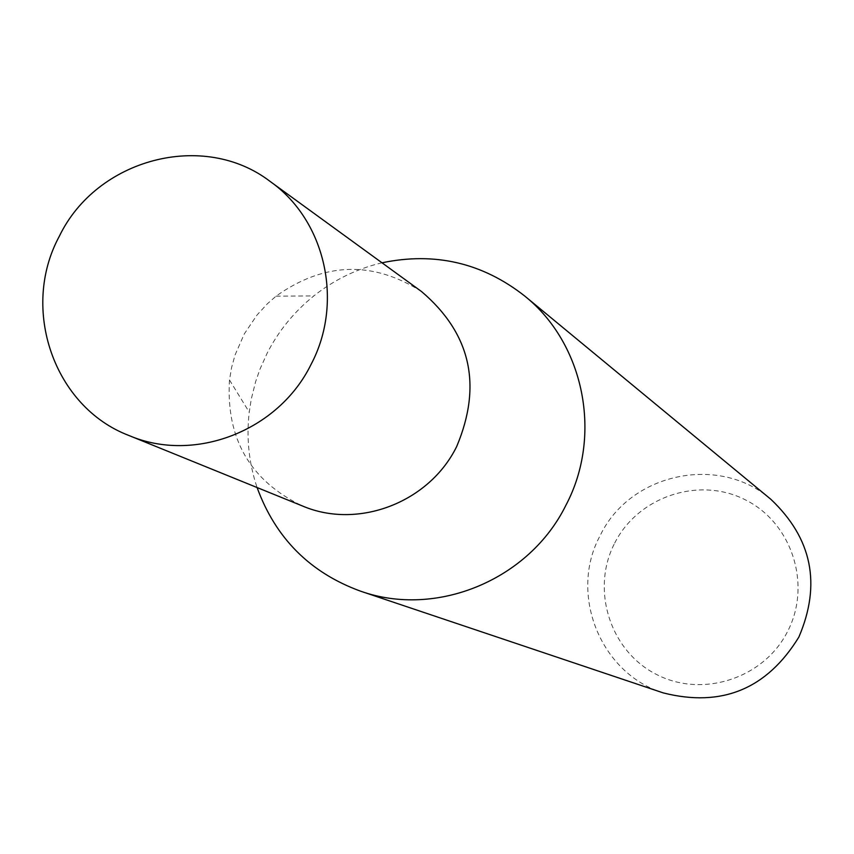 <?xml version="1.0" encoding="UTF-8"?>
<svg xmlns="http://www.w3.org/2000/svg" width="854" height="854" viewBox="0 0 854 854"><rect width="100%" height="100%" fill="white"/><g stroke="black" fill="none" stroke-linecap="round" stroke-linejoin="round"><path stroke-width="0.64" stroke-dasharray="4.27 3.2" d="M421.577 291.577C372.664 260.545 324.168 262.061 276.066 296.146L267.462 303.693L257.118 314.912L244.308 333.882L235.063 354.997L231.637 367.348L229.48 379.966C225.926 438.817 250.243 480.813 302.433 505.963M382.005 262.797C356.908 268.743 334.192 279.781 313.834 295.922C294.32 311.614 278.799 330.615 267.281 352.926L259.979 369.152L255.602 381.759L251.289 399.01L249.229 412.162C246.262 437.974 248.888 463.103 257.097 487.549M614.688 543.101C638.098 496.505 699.18 476.126 745.382 499.857C791.936 522.894 811.951 584.659 787.623 631.394C763.999 678.482 702.159 698.497 656.182 674.297C609.852 650.78 590.605 589.356 614.688 543.101M770.895 499.334C718.908 453.944 629.846 473.201 600.149 535.597C568.508 593.669 600.202 673.464 663.302 692.914M276.066 296.146L313.834 295.922M229.48 379.966L249.229 412.162"/><path stroke-width="1.28" d="M128.986 435.519L302.433 505.963C357.986 529.79 429.263 502.526 456.719 446.45C482.446 385.133 470.735 333.508 421.577 291.577L270.174 181.475C203.54 130.342 96.641 158.673 59.289 236.334C20.016 308.753 53.919 407.059 128.986 435.519C194.253 463.541 278.404 431.046 310.995 364.541C344.045 302.401 325.449 220.225 270.174 181.475M257.097 487.549C275.607 538.233 310.119 572.788 360.623 591.192C436.575 618.211 529.277 579.759 565.935 505.205C602.785 435.572 584.371 343.778 524.687 295.996C482.393 262.829 434.825 251.759 382.005 262.797M360.623 591.192L663.302 692.914C721.779 707.656 766.967 689.029 798.874 637.052C821.431 584.264 812.101 538.362 770.895 499.334L524.687 295.996"/></g></svg>
